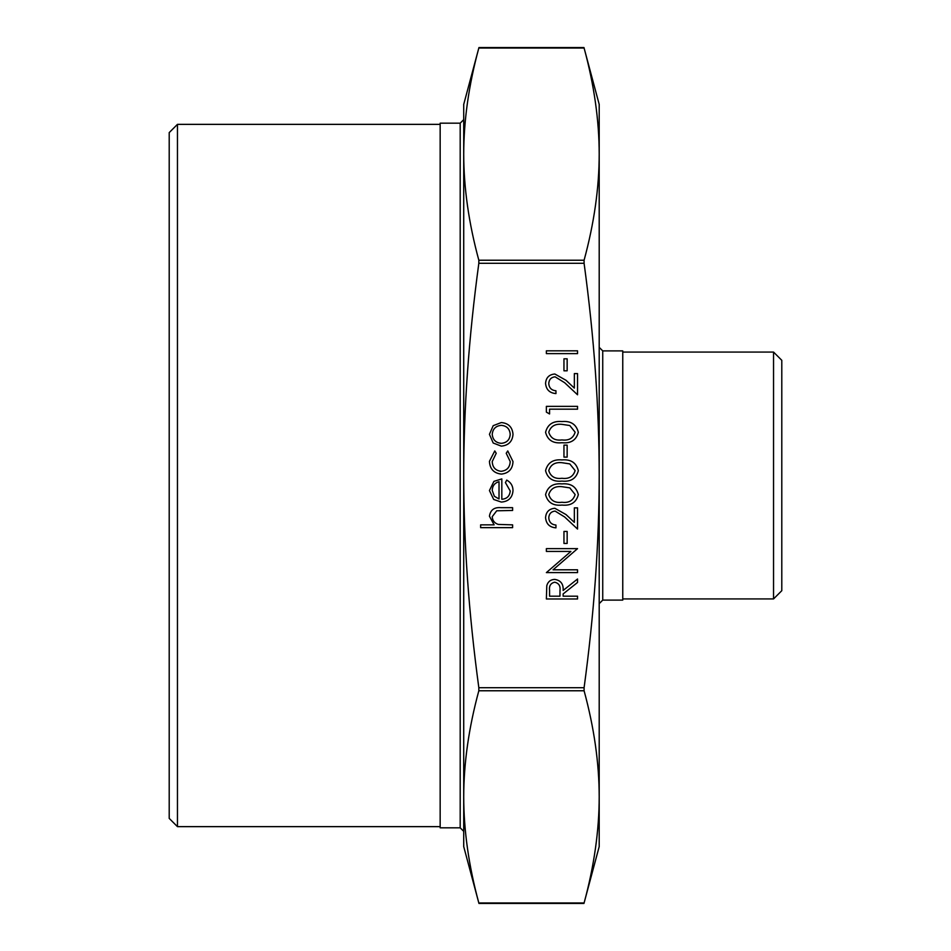 <?xml version="1.0" encoding="UTF-8"?>
<svg xmlns="http://www.w3.org/2000/svg" width="951" height="951" viewBox="0 0 951 951"><rect width="100%" height="100%" fill="white"/><g stroke="black" fill="none" stroke-linecap="round" stroke-linejoin="round"><path stroke-width="1.43" d="M599.201 475.5C599.166 407.872 594.125 337.141 584.092 263.296L584.092 260.229C594.125 223.307 599.166 187.941 599.201 154.133L599.201 846.592L583.962 903.438L478.947 903.45L463.719 846.592L463.719 796.867C463.755 830.687 468.795 866.052 478.829 902.975L584.092 902.975C594.125 866.052 599.166 830.687 599.201 796.867C599.166 763.059 594.125 727.693 584.092 690.771L584.092 687.704C594.125 613.859 599.166 543.128 599.201 475.5M463.719 154.133C463.755 187.941 468.795 223.307 478.829 260.229L478.829 263.296C468.795 337.141 463.755 407.872 463.719 475.5C463.755 543.128 468.795 613.859 478.829 687.704L478.829 690.771C468.795 727.693 463.755 763.059 463.719 796.867L463.719 104.408L478.947 47.562L583.962 47.55L599.201 104.408L599.201 154.133C599.166 120.313 594.125 84.948 584.092 48.025L478.829 48.025C468.795 84.948 463.755 120.313 463.719 154.133L463.719 119.648L460.189 123.178L460.189 827.822L463.719 831.352L463.719 796.867M460.189 827.822L440.158 827.822L440.158 123.178L460.189 123.178M602.732 350.895L622.762 350.895L622.762 600.105L602.732 600.105L602.732 350.895L599.201 347.353M169.207 475.5L169.207 818.395L177.457 826.645L177.457 124.355L169.207 132.605L169.207 475.5M781.793 475.5L781.793 360.31L773.543 352.072L773.543 598.928L781.793 590.69L781.793 475.5M512.613 527.65L480.635 527.65L480.635 524.857L494.128 524.857L489.432 516.191C490.443 509.914 494.294 507.073 500.975 507.668L512.613 507.668L512.613 510.461L496.707 510.794L492.226 516.678C492.499 520.601 494.52 523.181 498.265 524.417L512.613 524.857L512.613 527.65M510.212 490.966L505.421 482.585L506.717 480.1C510.877 482.371 512.969 485.878 513.005 490.621C512.411 497.718 508.5 501.546 501.284 502.069L493.676 499.453L489.432 490.55L493.914 481.372L501.819 478.9L501.819 499.275C506.966 498.847 509.76 496.077 510.212 490.966M499.025 498.978L499.025 481.693C494.675 482.942 492.404 485.842 492.226 490.407L494.365 496.279L499.025 498.978M489.432 461.354L494.77 450.929L496.22 453.27L492.226 461.556C492.511 467.357 495.495 470.602 501.153 471.304C506.883 470.614 509.902 467.369 510.212 461.544L506.217 453.27L507.751 450.929L513.005 461.58C512.613 469.057 508.737 473.229 501.403 474.097C493.866 473.253 489.884 469.009 489.432 461.354M493.2 443.011L489.432 434.334L493.189 425.679L501.284 422.553C508.5 423.219 512.399 427.142 513.005 434.334C512.411 441.526 508.5 445.46 501.284 446.126L493.2 443.011M492.226 434.345C492.773 439.826 495.804 442.821 501.296 443.332C506.788 442.821 509.76 439.826 510.212 434.345C509.748 428.853 506.788 425.858 501.296 425.347C495.804 425.858 492.784 428.853 492.226 434.345M577.542 598.975L546.373 598.975L546.789 585.685C547.919 581.667 550.558 579.575 554.706 579.397C560.745 580.324 563.563 584.009 563.147 590.452L577.542 579.004L577.542 582.464L563.147 593.911L563.147 596.182L577.542 596.182L577.542 598.975M549.559 596.182L559.949 596.182L559.996 590.476C560.567 585.923 558.796 583.165 554.695 582.19C550.688 583.165 548.977 585.887 549.559 590.333L549.559 596.182M577.542 569.804L577.542 572.609L546.373 572.609L570.897 551.425L546.373 551.425L546.373 548.632L577.542 548.632L553.066 569.804L577.542 569.804M567.153 543.437L563.955 543.437L563.955 531.443L567.153 531.443L567.153 543.437M548.763 517.831C549.119 522.218 551.521 524.619 555.955 525.047L555.955 527.853C549.63 527.33 546.171 523.942 545.565 517.689C545.993 511.935 549.084 508.797 554.837 508.274L566.023 514.574L574.345 522.372L574.345 507.87L577.542 507.87L577.542 529.053L564.632 516.964L555.087 511.067C551.14 511.555 549.036 513.813 548.763 517.831M578.339 494.651C576.258 502.497 570.802 505.968 561.97 505.076C553.113 505.991 547.645 502.52 545.565 494.651C547.61 486.698 553.078 483.108 561.97 483.893C570.838 483.12 576.294 486.698 578.339 494.651M561.958 502.271C568.853 503.138 573.251 500.571 575.141 494.556L569.792 487.875L561.958 486.686C555.075 485.973 550.677 488.6 548.763 494.556C550.641 500.571 555.039 503.138 561.958 502.271M578.339 470.674C576.258 478.519 570.802 482.002 561.97 481.099C553.113 482.014 547.645 478.543 545.565 470.674C547.61 462.721 553.078 459.131 561.97 459.915C570.838 459.143 576.294 462.721 578.339 470.674M561.958 478.294C568.853 479.161 573.251 476.594 575.141 470.579L569.792 463.898L561.958 462.709C555.075 461.996 550.677 464.623 548.763 470.579C550.641 476.594 555.039 479.161 561.958 478.294M567.153 457.122L563.955 457.122L563.955 445.127L567.153 445.127L567.153 457.122M578.339 432.313C576.258 440.158 570.802 443.63 561.97 442.726C553.113 443.653 547.645 440.182 545.565 432.313C547.61 424.36 553.078 420.77 561.97 421.555C570.838 420.77 576.294 424.36 578.339 432.313M561.958 439.933C568.853 440.8 573.251 438.233 575.141 432.218L569.792 425.525L561.958 424.348C555.075 423.635 550.677 426.262 548.763 432.218C550.641 438.233 555.039 440.8 561.958 439.933M549.559 413.958L546.373 412.128L546.373 406.362L577.542 406.362L577.542 409.168L549.559 409.168L549.559 413.958M548.763 383.562C549.119 387.949 551.521 390.35 555.955 390.778L555.955 393.583C549.63 393.06 546.171 389.672 545.565 383.419C545.993 377.666 549.084 374.528 554.837 374.005L566.023 380.305L574.345 388.103L574.345 373.6L577.542 373.6L577.542 394.784L564.632 382.694L555.087 376.798C551.14 377.285 549.036 379.544 548.763 383.562M567.153 370.807L563.955 370.807L563.955 358.812L567.153 358.812L567.153 370.807M577.542 353.617L546.373 353.617L546.373 350.824L577.542 350.824L577.542 353.617M478.829 263.296L584.092 263.296M584.092 687.704L478.829 687.704M478.829 690.771L584.092 690.771M584.092 260.229L478.829 260.229M602.732 600.105L599.201 603.647M440.158 124.355L177.457 124.355M440.158 826.645L177.457 826.645M622.762 598.928L773.543 598.928M622.762 352.072L773.543 352.072"/></g></svg>
